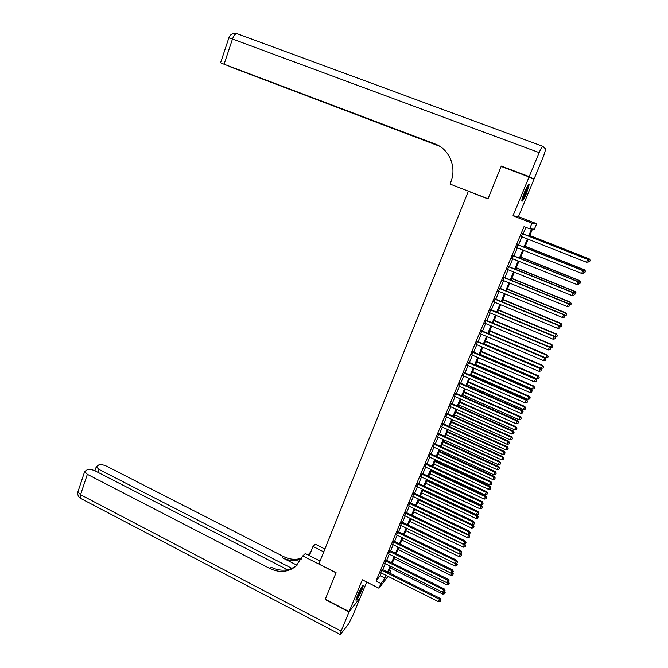 <?xml version="1.0" encoding="UTF-8"?>
<svg xmlns="http://www.w3.org/2000/svg" width="668" height="668" viewBox="0 0 668 668"><rect width="100%" height="100%" fill="white"/><g stroke="black" fill="none" stroke-linecap="round" stroke-linejoin="round"><path stroke-width="1" d="M361.922 589.961L363.375 585.368C362.515 585.16 360.511 588.575 357.355 595.622L355.919 600.198C356.804 600.365 358.799 596.95 361.922 589.961M526.576 193.127L529.265 184.41C528.772 183.449 527.169 186.096 524.447 192.342L521.775 201.026C522.276 201.961 523.879 199.331 526.576 193.127M389.411 569.821L390.889 570.555L389.778 573.186M469.337 191.532L468.335 191.273L318.886 563.967L336.071 572.693L325.266 599.279L349.164 611.629L360.152 597.802L366.707 582.02M513.016 215.772L518.443 216.649L533.891 179.458L529.073 176.978L513.016 215.772L531.987 223.162L536.663 223.747L534.392 229.141L532.513 228.999L529.415 236.363M518.443 216.649L536.663 223.747M468.335 191.273L487.966 198.889L501.159 166.432L529.073 176.978M382.179 569.386L380.785 572.726M386.104 560.001L384.71 563.333M390.045 550.574L388.651 553.897M394.003 541.097L392.617 544.412M397.978 531.578L396.6 534.876M401.977 522.009L400.608 525.298M406.002 512.389L404.633 515.671M410.035 502.728L408.674 505.993M414.093 493.017L412.74 496.274M418.176 483.265L416.824 486.504M422.276 473.453L420.923 476.685M426.393 463.6L425.048 466.815M430.534 453.697L429.19 456.895M434.693 443.744L433.357 446.925M438.876 433.732L437.548 436.905M443.076 423.679L441.757 426.844M447.301 413.575L445.982 416.723M451.543 403.422L450.232 406.553M455.81 393.21L454.507 396.333M460.102 382.956L458.799 386.054M464.41 372.644L463.116 375.733M468.736 362.273L467.458 365.346M473.094 351.861L471.817 354.917M477.47 341.39L476.2 344.429M481.87 330.86L480.601 333.891M486.287 320.281L485.035 323.295M490.738 309.651L489.485 312.649M495.205 298.963L493.953 301.944M499.689 288.217L498.453 291.181M504.206 277.412L502.971 280.36M508.749 266.557L507.521 269.488M513.308 255.644L512.089 258.558M517.892 244.672L516.681 247.569M528.622 236.046L531.611 228.932L529.624 228.79L524.038 226.602L376.026 581.043L380.217 575.707L381.344 573.01M382.747 569.662L385.277 563.617M386.672 560.285L389.219 554.173M390.613 550.85L393.185 544.687M394.571 541.381L397.176 535.151M398.554 531.853L401.184 525.574M402.553 522.284L405.209 515.947M406.578 512.673L409.25 506.269M410.62 503.004L413.317 496.549M414.678 493.293L417.4 486.78M418.761 483.54L421.508 476.952M422.861 473.729L425.633 467.091M426.977 463.876L429.783 457.171M431.119 453.964L433.95 447.201M435.285 444.011L438.141 437.181M439.469 434.008L442.35 427.111M443.669 423.955L446.583 416.991M447.894 413.843L450.833 406.82M452.144 403.689L455.108 396.6M456.411 393.477L459.409 386.321M460.703 383.215L463.726 375.992M465.011 372.903L468.059 365.613M469.345 362.54L472.426 355.184M473.704 352.119L476.81 344.696M478.088 341.649L481.219 334.15M482.488 331.119L485.653 323.554M486.905 320.54L490.103 312.908M491.356 309.91L494.579 302.195M495.823 299.214L499.079 291.44M500.315 288.476L503.605 280.618M504.833 277.671L508.148 269.747M509.375 266.808L512.723 258.808M513.942 255.894L517.316 247.82M518.527 244.922L521.933 236.773M523.136 233.892L525.883 227.32M522.501 233.641L521.299 236.522M388.016 576.359L378.965 588.224L362.34 579.807L349.164 611.629M378.965 588.224L380.935 583.523L385.06 578.146L386.196 575.449M376.026 581.043L380.935 583.523M529.624 228.79L531.987 223.162M389.118 572.86L390.889 570.555M528.204 239.244L524.781 247.402M523.562 250.308L520.172 258.391M518.944 261.305L515.579 269.313M514.352 272.252L511.02 280.184M509.776 283.14L506.478 290.998M505.233 293.97L501.96 301.752M500.708 304.742L497.468 312.457M496.207 315.455L493.001 323.103M491.731 326.118L488.55 333.691M487.281 336.722L484.125 344.229M482.847 347.276L479.724 354.708M478.438 357.772L475.349 365.137M474.055 368.218L470.99 375.516M469.696 378.606L466.656 385.837M465.354 388.943L462.348 396.107M461.037 399.23L458.056 406.328M456.737 409.459L453.789 416.498M452.461 419.646L449.539 426.61M448.211 429.775L445.314 436.672M443.978 439.853L441.105 446.692M439.769 449.881L436.922 456.653M435.578 459.86L432.764 466.565M431.411 469.779L428.622 476.434M427.261 479.657L424.497 486.246M423.136 489.494L420.397 496.015M419.028 499.272L416.314 505.734M414.945 508.999L412.256 515.404M410.878 518.685L408.215 525.031M406.837 528.321L404.198 534.609M402.804 537.907L400.19 544.136M398.804 547.451L396.207 553.622M394.813 556.945L392.25 563.057M390.847 566.397L388.308 572.451M387.599 572.092L390.137 566.046M391.54 562.707L394.103 556.594M395.498 553.271L398.086 547.1M399.481 543.785L402.094 537.565M403.48 534.258L406.119 527.97M407.497 524.681L410.16 518.335M411.538 515.061L414.227 508.657M415.596 505.392L418.31 498.929M419.671 495.673L422.41 489.143M423.771 485.903L426.535 479.315M427.887 476.092L430.676 469.445M432.029 466.222L434.843 459.517M436.187 456.311L439.035 449.539M440.371 446.349L443.235 439.511M444.571 436.338L447.468 429.432M448.796 426.276L451.718 419.304M453.038 416.156L455.993 409.125M457.304 405.994L460.285 398.896M461.596 395.773L464.602 388.609M465.905 385.503L468.936 378.28M470.23 375.182L473.295 367.884M474.589 364.811L477.678 357.447M478.964 354.382L482.079 346.951M483.365 343.903L486.513 336.396M487.782 333.365L490.963 325.792M492.224 322.778L495.431 315.129M496.691 312.131L499.931 304.416M501.184 301.435L504.449 293.644M505.693 290.68L508.991 282.814M510.235 279.867L513.558 271.934M514.794 268.995L518.151 260.988M519.378 258.073L522.768 249.991M523.988 247.093L527.411 238.935M380.217 575.707L385.06 578.146M522.151 233.633L587.748 259.443L586.529 262.24L520.99 236.405M522.192 233.524L587.923 259.376L588.917 260.846L588.433 261.965L588.917 260.846M588.984 260.821L587.923 259.376M586.529 262.24L588.433 261.965M588.533 260.203L589.243 258.883L529.774 235.503M590.22 260.32L589.744 261.413L590.287 260.286L589.076 258.942L529.732 235.612M589.744 261.413L588.658 261.564M589.243 258.883L590.287 260.286M527.887 185.345L526.985 188.969C525.173 194.029 523.495 197.586 521.95 199.648M522.518 197.578L526.81 187.232M521.817 200.417C523.612 197.753 525.449 193.77 527.336 188.468L528.338 184.685M362.081 586.37L361.872 587.214C360.227 591.831 358.349 595.647 356.228 598.678M356.036 599.355C358.491 595.672 360.578 591.372 362.315 586.454L362.49 585.811M357.071 596.324L360.803 588.491M504.783 167.802L501.292 166.09L488.016 198.772L450.032 184.051L450.775 182.155C456.995 167.376 449.38 149.014 434.943 143.929L221.116 63.093L437.991 145.307M434.943 143.929L436.471 144.564M529.215 176.636L534.024 179.124L543.585 156.103L545.756 149.106L542.767 146.292C542.149 146.334 540.955 148.438 539.159 152.605L529.215 176.636L501.292 166.09M534.024 179.124L531.093 178.022M438.617 145.649L230.26 66.808L439.611 146.234M349.047 611.905L325.157 599.555L336.029 572.785L302.771 555.901L295.682 566.456C287.916 572.276 279.316 572.969 269.872 568.518L87.349 474.322L80.544 494.721L341.123 631.068L349.047 611.905L359.969 598.027M323.738 551.868L312.975 546.449L309.342 555.584M312.975 546.449L315.371 544.228L324.882 549.012M302.771 555.901L305.318 553.538L320.072 561.02M291.924 568.359L98.964 469.395L96.292 466.681L98.705 464.978C100.851 464.36 103.473 464.761 106.571 466.172L283.499 556.536C289.636 559.567 295.765 560.101 301.869 558.139M301.493 558.974C295.139 561.295 288.71 560.861 282.213 557.671L297.026 565.245M341.123 631.068L340.062 634.425L340.747 634.074L348.379 624.179L352.353 616.589L360.044 598.069M287.524 569.754L95.282 470.957C92.117 469.512 89.428 469.111 87.199 469.763L84.661 471.558L87.349 474.322M308.841 554.139L307.948 554.874M297.31 564.961L296.968 565.245C289.236 571.056 280.66 571.741 271.241 567.316L269.872 568.518M310.845 551.785L308.031 554.924M517.525 244.688L582.872 270.624L581.661 273.412L516.372 247.452M517.583 244.555L583.055 270.523L584.041 272.018L583.556 273.129L584.041 272.018M584.116 271.976L583.055 270.523M581.661 273.412L583.556 273.129M512.932 255.694L578.02 281.746L576.81 284.518L511.788 258.433M512.999 255.518L578.221 281.62L579.189 283.123L578.705 284.234L579.189 283.123M579.265 283.073L578.221 281.62M576.81 284.518L578.705 284.234M508.356 266.641L573.194 292.809L571.992 295.565L507.221 269.363M508.44 266.432L573.403 292.651L574.363 294.179L573.887 295.281L574.363 294.179M575.515 293.987L576.058 292.843L575.515 293.987L574.438 294.145L573.403 292.651M571.992 295.565L573.887 295.281M503.806 277.529L568.393 303.815L567.199 306.554L502.67 280.243M503.906 277.295L568.618 303.623L569.57 305.176L569.086 306.27L569.57 305.176M569.654 305.092L568.618 303.623M567.199 306.554L569.086 306.27M583.665 271.358L584.483 269.78L525.248 246.3M585.452 271.233L584.976 272.327L585.519 271.2L584.308 269.872L525.19 246.434M584.976 272.327L583.89 272.486M584.483 269.78L585.519 271.2M578.822 282.447L579.749 280.627L520.739 257.038M580.701 282.096L580.233 283.182L580.776 282.046L579.565 280.752L520.664 257.205M580.233 283.182L579.148 283.341M579.749 280.627L580.776 282.046M574.004 293.486L575.039 291.415L516.247 267.718M575.983 292.91L574.839 291.565L516.172 267.918M575.039 291.415L576.058 292.843M569.211 304.466L570.355 302.145L511.788 278.347M571.282 303.656L570.814 304.733L571.374 303.581L570.146 302.328L511.696 278.573M570.814 304.733L569.537 304.925M570.355 302.145L571.374 303.581M499.28 288.359L563.625 314.762L562.431 317.484L498.153 291.056M499.388 288.092L563.859 314.536L564.794 316.106L564.318 317.2L564.794 316.106M564.886 316.022L563.859 314.536M562.431 317.484L564.318 317.2M564.443 315.388L565.696 312.824L507.346 288.927M566.614 314.352L566.147 315.421L566.706 314.269L565.47 313.033L507.237 289.177M566.147 315.421L564.627 315.655M565.696 312.824L566.706 314.269M494.779 299.13L558.874 325.65L557.688 328.364L493.66 301.819M494.905 298.838L559.124 325.399L560.043 326.986L559.567 328.071L560.043 326.986M560.143 326.886L559.124 325.399M557.688 328.364L559.567 328.071M559.7 326.243L561.062 323.446L502.929 299.448M561.963 324.99L561.504 326.051L562.055 324.899L560.819 323.688L502.812 299.732M561.504 326.051L559.759 326.326M561.062 323.446L562.055 324.899M490.304 309.852L554.148 336.48L552.97 339.177L489.185 312.524M490.437 309.526L554.407 336.196L555.317 337.808L554.849 338.885L555.317 337.808M555.425 337.691L554.407 336.196M552.97 339.177L554.849 338.885M554.841 336.839L556.452 334.008L498.537 309.91M557.337 335.578L556.878 336.639L557.438 335.47L556.202 334.276L498.403 310.228M556.878 336.639L555.05 336.923M556.452 334.008L557.438 335.47M485.845 320.515L549.447 347.251L548.278 349.932L484.734 323.17M485.995 320.156L549.722 346.942L550.624 348.571L550.148 349.64L550.624 348.571M550.733 348.445L549.722 346.942M548.278 349.932L550.148 349.64M549.914 347.218L550.449 347.444L551.86 344.521L494.161 320.331M552.745 346.107L552.286 347.16L552.845 345.991L551.601 344.822L494.019 320.665M552.286 347.16L550.449 347.444M551.86 344.521L552.845 345.991M481.411 331.119L544.779 357.964L543.61 360.636L480.309 333.766M481.57 330.735L545.063 357.63L545.948 359.275L545.48 360.344L545.948 359.275M546.057 359.134L545.063 357.63M543.61 360.636L545.48 360.344M488.567 333.649L545.881 357.923L547.292 354.984L489.811 330.693M548.161 356.587L547.71 357.63L548.269 356.453L547.025 355.309L489.661 331.061M547.71 357.63L545.881 357.923M547.292 354.984L548.269 356.453M477.002 341.674L540.128 368.627L538.967 371.283L475.9 344.304M477.177 341.264L540.42 368.26L540.128 368.627L541.297 369.922L540.83 370.99L541.297 369.922M541.414 369.78L540.42 368.26M538.967 371.283L540.83 370.99M484.233 343.97L541.33 368.344L542.75 365.388L485.486 340.997M543.61 367.008L543.159 368.051L543.727 366.866L542.466 365.738L485.319 341.398M543.159 368.051L541.33 368.344M542.75 365.388L543.727 366.866M472.618 352.178L535.502 379.232L534.35 381.879L471.525 354.791M472.802 351.735L535.811 378.839L535.502 379.232L536.671 380.518L536.212 381.578L536.671 380.518M536.796 380.359L535.811 378.839M534.35 381.879L536.212 381.578M479.925 354.249L536.805 378.706L538.233 375.742L481.177 351.259M539.084 377.378L538.625 378.414L539.201 377.228L537.94 376.117L481.002 351.685M538.625 378.414L536.805 378.706M538.233 375.742L539.201 377.228M468.251 362.624L530.901 389.786L529.749 392.417L467.166 365.221M468.443 362.148L531.219 389.361L530.901 389.786L532.07 391.064L531.611 392.108L532.07 391.064M532.196 390.889L531.219 389.361M529.749 392.417L531.611 392.108M475.633 364.469L532.304 389.018L533.74 386.037L476.894 361.463M534.575 387.699L534.124 388.726L534.692 387.532L533.431 386.446L476.701 361.914M534.124 388.726L532.304 389.018M533.74 386.037L534.692 387.532M463.909 373.011L526.317 400.282L525.182 402.896L462.824 375.6M464.118 372.51L526.651 399.823L526.317 400.282L527.495 401.543L527.035 402.587L527.495 401.543M527.62 401.359L526.651 399.823M525.182 402.896L527.035 402.587M471.357 374.639L527.829 399.28L529.265 396.291L472.627 371.625M530.091 397.961L529.64 398.988L530.217 397.786L528.947 396.725L472.426 372.101M529.64 398.988L527.829 399.28M529.265 396.291L530.217 397.786M459.584 383.349L521.766 410.72L520.631 413.325L458.507 385.929M459.809 382.822L522.117 410.244L521.766 410.72L522.935 411.972L522.485 413.016L522.935 411.972M523.077 411.78L522.117 410.244M520.631 413.325L522.485 413.016M467.107 384.76L523.37 409.492L524.814 406.486L468.385 381.729M525.624 408.173L525.182 409.192L525.758 407.989L524.489 406.946L468.168 382.23M525.182 409.192L523.37 409.492M524.814 406.486L525.758 407.989M455.292 393.636L517.232 421.107L516.105 423.696L454.215 396.199M455.518 393.085L517.591 420.598L517.232 421.107L518.41 422.351L517.95 423.387L518.41 422.351M518.552 422.151L517.591 420.598M516.105 423.696L517.95 423.387M462.882 394.83L518.936 419.654L520.389 416.632L464.16 391.782M521.19 418.335L520.748 419.354L521.324 418.143L520.046 417.116L463.943 392.316M520.748 419.354L518.936 419.654M520.389 416.632L521.324 418.143M451.009 403.873L512.732 431.445L511.605 434.016L449.948 406.42M451.259 403.288L513.099 430.902L512.732 431.445L513.901 432.68L513.45 433.707L513.901 432.68M514.043 432.463L513.099 430.902M511.605 434.016L513.45 433.707M458.674 404.841L514.527 429.758L515.98 426.727L459.96 401.785M516.773 428.447L516.331 429.457L516.915 428.238L515.629 427.236L459.726 402.345M516.331 429.457L514.527 429.758M515.98 426.727L516.915 428.238M446.758 414.051L508.248 441.723L507.129 444.287L445.698 416.59M447.009 413.45L508.624 441.156L508.248 441.723L509.417 442.951L508.966 443.97L509.417 442.951M509.567 442.717L508.624 441.156M507.129 444.287L508.966 443.97M454.49 414.811L510.143 439.811L511.596 436.763L455.776 411.747M512.381 438.509L511.938 439.511L512.523 438.291L511.237 437.306L455.534 412.323M511.938 439.511L510.143 439.811M511.596 436.763L512.523 438.291M442.525 424.188L503.781 451.952L502.67 454.499L441.473 426.71M442.792 423.554L504.173 451.359L503.781 451.952L504.95 453.163L504.507 454.182L504.95 453.163M505.108 452.929L504.173 451.359M502.67 454.499L504.507 454.182M450.324 424.731L505.776 449.823L507.237 446.758L451.618 421.65M508.006 448.512L507.571 449.514L508.156 448.286L506.862 447.326L451.368 422.259M507.571 449.514L505.776 449.823M507.237 446.758L508.156 448.286M438.308 434.267L499.347 462.122L498.236 464.661L437.264 436.78M438.584 433.607L499.748 461.513L499.347 462.122L500.516 463.333L500.073 464.344L500.516 463.333M500.674 463.083L499.748 461.513M498.236 464.661L500.073 464.344M446.182 434.609L501.426 459.776L502.895 456.703L447.485 431.511M503.655 458.473L503.221 459.467L503.806 458.24L502.511 457.288L447.218 432.146M503.221 459.467L501.426 459.776M502.895 456.703L503.806 458.24M434.116 444.295L494.93 472.251L493.827 474.773L433.073 446.8M434.409 443.61L495.347 471.608L494.93 472.251L496.099 473.445L495.656 474.455L496.099 473.445M496.266 473.186L495.347 471.608M493.827 474.773L495.656 474.455M442.057 444.429L497.101 469.679L498.579 466.598L443.36 441.323M499.322 468.385L498.896 469.37L499.48 468.134L498.186 467.208L443.084 441.982M498.896 469.37L497.101 469.679M498.579 466.598L499.48 468.134M429.95 454.273L490.537 482.321L489.444 484.834L428.914 456.762M430.25 453.564L490.963 481.653L490.537 482.321L491.706 483.507L491.272 484.509L491.706 483.507M491.873 483.24L490.963 481.653M489.444 484.834L491.272 484.509M437.949 454.207L492.8 479.54L494.287 476.443L439.26 451.084M495.021 478.246L494.587 479.223L495.18 477.987L493.877 477.077L438.976 451.768M494.587 479.223L492.8 479.54M494.287 476.443L495.18 477.987M425.8 464.21L486.17 492.341L485.077 494.838L424.764 466.681M426.109 463.467L486.605 491.648L486.17 492.341L487.339 493.518L486.897 494.52L487.339 493.518M487.506 493.243L486.605 491.648M485.077 494.838L486.897 494.52M433.866 463.934L488.525 489.343L490.011 486.237L435.185 460.795M490.73 488.058L490.304 489.034L490.896 487.79L489.594 486.897L434.885 461.505M490.304 489.034L488.525 489.343M490.011 486.237L490.896 487.79M421.675 474.088L481.82 502.311L480.735 504.799L420.64 476.551M421.992 473.32L482.263 501.593L481.82 502.311L482.989 503.48L482.555 504.474L482.989 503.48M483.164 503.188L482.263 501.593M480.735 504.799L482.555 504.474M429.808 473.612L484.267 499.105L485.753 495.982L431.127 470.464M486.471 497.819L486.045 498.787L486.638 497.535L485.327 496.666L430.818 471.199M486.045 498.787L484.267 499.105M485.753 495.982L486.638 497.535M417.567 483.916L477.495 512.231L476.409 514.702L416.54 486.371M417.892 483.131L477.946 511.488L477.495 512.231L478.664 513.391L478.23 514.377L478.664 513.391M478.839 513.091L477.946 511.488M476.409 514.702L478.23 514.377M425.758 483.248L480.025 508.816L481.519 505.676L427.086 480.083M482.221 507.53L481.803 508.498L482.396 507.246L481.085 506.394L426.769 480.843M481.803 508.498L480.025 508.816M481.519 505.676L482.396 507.246M413.475 493.702L473.186 522.1L472.109 524.564L412.457 496.14M413.818 492.884L473.654 521.332L473.186 522.1L474.355 523.253L473.929 524.238L474.355 523.253M474.539 522.944L473.654 521.332M472.109 524.564L473.929 524.238M409.409 503.438L468.903 531.92L467.834 534.367L408.399 505.86M409.76 502.595L469.379 531.127L468.903 531.92L470.072 533.064L469.646 534.041L470.072 533.064M470.264 532.747L469.379 531.127M467.834 534.367L469.646 534.041M405.359 513.124L464.644 541.69L463.575 544.128L404.349 515.537M405.718 512.256L465.128 540.88L464.644 541.69L465.813 542.825L465.387 543.794L465.813 542.825M466.005 542.5L465.128 540.88M463.575 544.128L465.387 543.794M421.733 492.825L475.808 518.477L477.311 515.329L423.069 489.661M478.004 517.199L477.578 518.159L478.179 516.898L476.86 516.072L422.744 490.437M477.578 518.159L475.808 518.477M477.311 515.329L478.179 516.898M417.734 502.369L471.608 528.096L473.119 524.939L472.268 524.53M473.796 526.818L473.378 527.778L473.979 526.509L472.66 525.699L418.727 499.99M473.378 527.778L471.608 528.096M473.119 524.939L473.979 526.509M413.743 511.863L467.433 537.665L468.944 534.492L468.452 534.258M469.621 536.387L469.203 537.339L469.804 536.07L468.477 535.277L414.736 509.492M469.203 537.339L467.433 537.665M468.944 534.492L469.804 536.07M401.334 522.76L460.402 551.417L459.342 553.839L400.332 525.165M401.702 521.875L460.895 550.574L460.402 551.417L461.571 552.536L461.145 553.505L461.571 552.536M461.763 552.202L460.895 550.574M459.342 553.839L461.145 553.505M409.776 521.307L463.283 547.184L464.652 543.936M465.454 545.915L465.045 546.858L465.646 545.589L464.318 544.812L410.77 518.952M465.045 546.858L463.283 547.184M464.794 544.002L465.646 545.589M397.326 532.354L456.177 561.087L455.125 563.5L396.324 534.742M397.71 531.444L456.687 560.227L456.177 561.087L457.346 562.205L456.929 563.166L457.346 562.205M457.555 561.855L456.687 560.227M455.125 563.5L456.929 563.166M405.827 530.709L459.141 556.661L460.177 554.298L406.812 528.363M460.903 556.335L461.513 555.058L460.903 556.335L459.141 556.661M461.312 555.392L460.177 554.298L460.578 553.613M460.728 553.58L461.513 555.058M393.335 541.898L451.985 570.714L450.933 573.111L392.341 544.278M393.728 540.963L452.503 569.829L451.985 570.714L453.146 571.816L452.729 572.777L453.146 571.816M453.355 571.466L452.503 569.829M450.933 573.111L452.729 572.777L453.296 573.854L452.687 575.148L453.296 573.854M401.902 540.07L455.025 566.088L456.052 563.734L455.451 563.441M456.787 565.763L457.396 564.477L456.787 565.763L455.025 566.088M457.196 564.819L456.052 563.734L456.319 563.283M456.72 563.207L457.396 564.477M389.369 551.392L447.802 580.292L446.767 582.68L388.384 553.764M389.77 550.432L448.337 579.381L447.802 580.292L448.971 581.385L448.554 582.346L448.971 581.385M449.18 581.018L448.337 579.381M446.767 582.68L448.554 582.346M397.994 549.38L450.933 575.474L451.651 572.977M453.096 574.204L452.094 572.902M452.687 575.148L450.933 575.474M385.419 560.844L443.644 589.827L442.608 592.199L384.434 563.199M385.828 559.867L444.187 588.892L443.644 589.827L444.813 590.913L444.404 591.856L444.813 590.913M445.03 590.537L444.187 588.892M442.608 592.199L444.404 591.856M394.103 558.648L446.859 584.809L447.861 582.471M448.604 584.483L449.222 583.189L448.604 584.483L446.859 584.809M449.013 583.548L447.877 582.471M448.679 582.137L449.222 583.189M381.486 570.247L439.511 599.305L438.484 601.668L380.51 572.593M381.912 569.245L440.062 598.353L439.511 599.305L440.68 600.382L440.262 601.334L440.68 600.382M440.897 599.998L440.062 598.353M438.484 601.668L440.262 601.334M390.229 567.875L442.8 594.102L443.727 591.99M444.546 593.769L445.164 592.474L444.546 593.769L442.8 594.102M443.978 591.94L444.955 592.842M444.629 591.439L445.164 592.474M539.159 152.605L232.481 39.02C233.967 35.128 235.57 33.375 237.29 33.767L542.683 146.267M228.857 37.876L232.481 39.02L224.106 64.145M282.213 557.671L283.499 556.536M98.964 469.395L97.979 472.343M81.187 498.679L80.41 498.278L80.544 494.721L77.897 491.89L78.106 491.272M235.42 33.442C232.214 33.291 230.034 34.753 228.882 37.817L220.557 62.834M296.968 565.245L295.682 566.456M307.998 554.899L308.491 554.448M96.292 466.681L94.914 470.781M84.661 471.558L77.897 491.89C77.371 494.562 78.206 496.691 80.41 498.278L340.062 634.425"/></g></svg>
